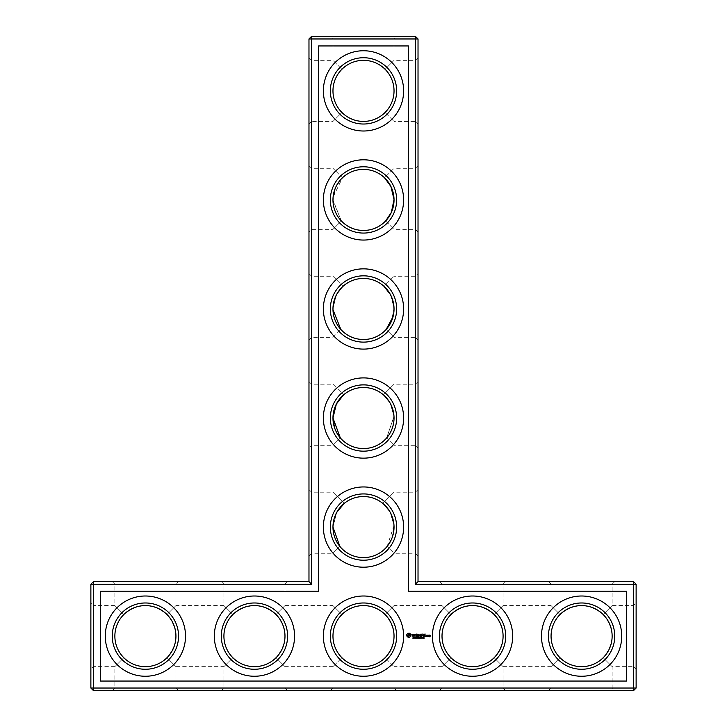 <?xml version="1.0" encoding="UTF-8"?>
<svg xmlns="http://www.w3.org/2000/svg" width="727" height="727" viewBox="0 0 727 727"><rect width="100%" height="100%" fill="white"/><g stroke="black" fill="none" stroke-linecap="round" stroke-linejoin="round"><path stroke-width="0.55" stroke-dasharray="3.63 2.73" d="M93.492 581.6L93.492 584.217L90.875 584.217L93.492 581.6L308.975 581.6L308.975 38.967L415.408 38.967L415.408 584.217L633.508 584.217L633.508 688.033L93.492 688.033L93.492 690.65L633.508 690.65L633.508 688.033L636.125 688.033L636.125 584.217L633.508 584.217L633.508 581.6L636.125 584.217M308.975 489.562L308.975 555.864L308.975 489.562L311.592 492.179L311.592 553.247L311.592 492.179L332.966 492.179L344.198 503.411L332.966 492.179L332.966 445.287L340.336 437.918L332.966 445.287L311.592 445.287L311.592 384.219L311.592 445.287L308.975 447.905L308.975 381.602L308.975 447.905M308.975 273.643L308.975 339.945L308.975 273.643L311.592 276.26L311.592 337.328L311.592 276.26L332.966 276.26L343.026 286.32L332.966 276.26L332.966 229.368L341.372 220.963L332.966 199.925L336.028 186.603L342.462 177.797L332.966 168.3L342.462 177.797L333.102 197.072M308.975 165.683L308.975 231.986L308.975 165.683L311.592 168.3L311.592 229.368L311.592 168.3L332.966 168.3L332.966 121.409L341.908 112.467C336.083 106.451 333.102 99.254 332.966 90.875C333.102 82.496 336.083 75.299 341.908 69.283L332.966 60.341L341.908 69.283C336.083 75.299 333.102 82.496 332.966 90.875C333.102 99.254 336.083 106.451 341.908 112.467L332.966 121.409L311.592 121.409L311.592 60.341L311.592 121.409L308.975 124.026L308.975 57.724L308.975 124.026M112.249 581.6L178.551 581.6L112.249 581.6L114.866 584.217L175.934 584.217L114.866 584.217L114.866 605.591L123.808 614.533L114.866 605.591L93.492 605.591L93.492 666.659L93.492 605.591L90.875 602.974L90.875 669.276L90.875 602.974M221.299 581.6L287.601 581.6L221.299 581.6L223.916 584.217L284.984 584.217L223.916 584.217L223.916 605.591L232.858 614.533L223.916 605.591L175.934 605.591L166.992 614.533C152.597 602.756 138.203 602.756 123.808 614.533C138.203 602.756 152.597 602.756 166.992 614.533L175.934 605.591L175.934 584.217L178.551 581.6M308.975 581.6L311.592 584.217L311.592 36.35L415.408 36.35L415.408 38.967L418.025 38.967L418.025 581.6L415.408 584.217M308.975 38.967L311.592 36.35M308.975 381.602L311.592 384.219L332.966 384.219L343.607 394.861L332.966 384.219L332.966 337.328L340.845 329.449L332.966 337.328L311.592 337.328L308.975 339.945M308.975 57.724L311.592 60.341L332.966 60.341L332.966 38.967L394.034 38.967L332.966 38.967L330.349 36.35L396.651 36.35L330.349 36.35M90.875 584.217L90.875 688.033L93.492 688.033L93.492 584.217L311.592 584.217M548.449 636.125A33.151 33.151 0 0 1 598.176 607.418A33.151 33.151 0 0 1 598.176 664.832A33.151 33.151 0 0 1 548.449 636.125M439.399 636.125A33.151 33.151 0 0 1 489.126 607.418A33.151 33.151 0 0 1 489.126 664.832A33.151 33.151 0 0 1 439.399 636.125M330.349 418.025A33.151 33.151 0 0 1 380.076 389.318A33.151 33.151 0 0 1 380.076 446.732A33.151 33.151 0 0 1 330.349 418.025M330.349 636.125A33.151 33.151 0 0 1 380.076 607.418A33.151 33.151 0 0 1 380.076 664.832A33.151 33.151 0 0 1 330.349 636.125M221.299 636.125A33.151 33.151 0 0 1 271.026 607.418A33.151 33.151 0 0 1 271.026 664.832A33.151 33.151 0 0 1 221.299 636.125M330.349 527.075A33.151 33.151 0 0 1 380.076 498.368A33.151 33.151 0 0 1 380.076 555.782A33.151 33.151 0 0 1 330.349 527.075M112.249 636.125A33.151 33.151 0 0 1 161.976 607.418A33.151 33.151 0 0 1 161.976 664.832A33.151 33.151 0 0 1 112.249 636.125M330.349 308.975A33.151 33.151 0 0 1 380.076 280.268A33.151 33.151 0 0 1 380.076 337.682A33.151 33.151 0 0 1 330.349 308.975M330.349 199.925A33.151 33.151 0 0 1 380.076 171.218A33.151 33.151 0 0 1 380.076 228.632A33.151 33.151 0 0 1 330.349 199.925M330.349 90.875A33.151 33.151 0 0 1 380.076 62.168A33.151 33.151 0 0 1 380.076 119.582A33.151 33.151 0 0 1 330.349 90.875M339.836 546.377C346.052 553.647 353.94 557.391 363.5 557.609C353.94 557.391 346.052 553.647 339.836 546.377L332.966 553.247L339.836 546.377L332.966 527.075L336.537 512.744L344.198 503.411C349.851 498.913 356.285 496.623 363.5 496.541C356.285 496.623 349.851 498.913 344.198 503.411M336.683 512.471L332.966 527.075A30.534 30.534 0 0 1 378.767 500.63A30.534 30.534 0 0 1 378.767 553.52A30.534 30.534 0 0 1 332.966 527.075M332.966 418.025A30.534 30.534 0 0 1 378.767 391.58A30.534 30.534 0 0 1 378.767 444.47A30.534 30.534 0 0 1 332.966 418.025L336.356 404.039L343.607 394.861C349.36 390.045 355.994 387.582 363.5 387.491C355.994 387.582 349.36 390.045 343.607 394.861M336.474 432.229L335.874 431.02M335.12 429.303L334.584 427.839M332.966 308.975A30.534 30.534 0 0 1 378.767 282.53A30.534 30.534 0 0 1 378.767 335.42A30.534 30.534 0 0 1 332.966 308.975L336.192 295.316L343.026 286.32L336.465 294.789L333.002 307.548M332.975 309.693L340.845 329.449C346.988 335.983 354.54 339.336 363.5 339.509C372.46 339.336 380.012 335.983 386.155 329.449L394.034 337.328L386.155 329.449L391.617 320.871L394.016 307.912L390.608 294.926L383.974 286.32C378.122 281.176 371.297 278.55 363.5 278.441C355.703 278.55 348.878 281.176 343.026 286.32C348.878 281.176 355.703 278.55 363.5 278.441C371.297 278.55 378.122 281.176 383.974 286.32L394.034 276.26L383.974 286.32M332.975 200.643L341.372 220.963L332.966 229.368L311.592 229.368L308.975 231.986M276.042 614.533C261.647 602.756 247.253 602.756 232.858 614.533C247.253 602.756 261.647 602.756 276.042 614.533L284.984 605.591L276.042 614.533C287.819 628.928 287.819 643.322 276.042 657.717C270.026 663.542 262.829 666.523 254.45 666.659C246.071 666.523 238.874 663.542 232.858 657.717L223.916 666.659L232.858 657.717C227.033 651.701 224.052 644.504 223.916 636.125A30.534 30.534 0 0 1 269.717 609.68A30.534 30.534 0 0 1 269.717 662.57A30.534 30.534 0 0 1 223.916 636.125C224.052 627.746 227.033 620.549 232.858 614.533C227.033 620.549 224.052 627.746 223.916 636.125C224.052 644.504 227.033 651.701 232.858 657.717C238.874 663.542 246.071 666.523 254.45 666.659C262.829 666.523 270.026 663.542 276.042 657.717C281.867 651.701 284.848 644.504 284.984 636.125C284.848 627.746 281.867 620.549 276.042 614.533M418.025 581.6L633.508 581.6M551.066 636.125A30.534 30.534 0 0 1 596.867 609.68A30.534 30.534 0 0 1 596.867 662.57A30.534 30.534 0 0 1 551.066 636.125C551.202 644.504 554.183 651.701 560.008 657.717C566.024 663.542 573.221 666.523 581.6 666.659C589.979 666.523 597.176 663.542 603.192 657.717C609.017 651.701 611.998 644.504 612.134 636.125C611.998 627.746 609.017 620.549 603.192 614.533C614.969 628.928 614.969 643.322 603.192 657.717L612.134 666.659L603.192 657.717C597.176 663.542 589.979 666.523 581.6 666.659C573.221 666.523 566.024 663.542 560.008 657.717C554.183 651.701 551.202 644.504 551.066 636.125C551.202 627.746 554.183 620.549 560.008 614.533C554.183 620.549 551.202 627.746 551.066 636.125M442.016 636.125A30.534 30.534 0 0 1 487.817 609.68A30.534 30.534 0 0 1 487.817 662.57A30.534 30.534 0 0 1 442.016 636.125C442.152 644.504 445.133 651.701 450.958 657.717C456.974 663.542 464.171 666.523 472.55 666.659C480.929 666.523 488.126 663.542 494.142 657.717C499.967 651.701 502.948 644.504 503.084 636.125C502.948 627.746 499.967 620.549 494.142 614.533C505.919 628.928 505.919 643.322 494.142 657.717L503.084 666.659L494.142 657.717C488.126 663.542 480.929 666.523 472.55 666.659C464.171 666.523 456.974 663.542 450.958 657.717L442.016 666.659L450.958 657.717C445.133 651.701 442.152 644.504 442.016 636.125C442.152 627.746 445.133 620.549 450.958 614.533C445.133 620.549 442.152 627.746 442.016 636.125M332.966 636.125A30.534 30.534 0 0 1 378.767 609.68A30.534 30.534 0 0 1 378.767 662.57A30.534 30.534 0 0 1 332.966 636.125C333.102 644.504 336.083 651.701 341.908 657.717L332.966 666.659L341.908 657.717C336.083 651.701 333.102 644.504 332.966 636.125C333.102 627.746 336.083 620.549 341.908 614.533L332.966 605.591L341.908 614.533C336.083 620.549 333.102 627.746 332.966 636.125M114.866 636.125A30.534 30.534 0 0 1 160.667 609.68A30.534 30.534 0 0 1 160.667 662.57A30.534 30.534 0 0 1 114.866 636.125C115.002 627.746 117.983 620.549 123.808 614.533C117.983 620.549 115.002 627.746 114.866 636.125C115.002 644.504 117.983 651.701 123.808 657.717L114.866 666.659L123.808 657.717C117.983 651.701 115.002 644.504 114.866 636.125M332.966 199.925A30.534 30.534 0 0 1 378.767 173.48A30.534 30.534 0 0 1 378.767 226.37A30.534 30.534 0 0 1 332.966 199.925M332.966 90.875A30.534 30.534 0 0 1 378.767 64.43A30.534 30.534 0 0 1 378.767 117.32A30.534 30.534 0 0 1 332.966 90.875M100.471 591.196L318.571 591.196L318.571 45.946L408.429 45.946L408.429 591.196L626.529 591.196L626.529 681.054L100.471 681.054L100.471 591.196M415.408 36.35L418.025 38.967M382.802 503.411C377.149 498.913 370.715 496.623 363.5 496.541C370.715 496.623 377.149 498.913 382.802 503.411L394.034 492.179L382.802 503.411L389.808 511.572L393.907 524.34L392.162 537.589L387.164 546.377L393.989 525.439L390.172 512.217L382.802 503.411M363.5 448.559C372.76 448.368 380.485 444.824 386.664 437.918L394.034 445.287L386.664 437.918L393.989 416.417L390.317 403.43L383.393 394.861C377.64 390.045 371.006 387.582 363.5 387.491C371.006 387.582 377.64 390.045 383.393 394.861L394.034 384.219L383.393 394.861L390.317 403.43L393.989 416.407L386.664 437.918C380.485 444.824 372.76 448.368 363.5 448.559C354.24 448.368 346.515 444.824 340.336 437.918C346.515 444.824 354.24 448.368 363.5 448.559M363.5 557.609C373.06 557.391 380.948 553.647 387.164 546.377L394.034 553.247L387.164 546.377C380.948 553.647 373.06 557.391 363.5 557.609M385.092 614.533C379.076 608.708 371.879 605.727 363.5 605.591C355.121 605.727 347.924 608.708 341.908 614.533C347.924 608.708 355.121 605.727 363.5 605.591C371.879 605.727 379.076 608.708 385.092 614.533L394.034 605.591L385.092 614.533C396.869 628.928 396.869 643.322 385.092 657.717C390.917 651.701 393.898 644.504 394.034 636.125C393.898 627.746 390.917 620.549 385.092 614.533M340.845 329.449C346.988 335.983 354.54 339.336 363.5 339.509C372.46 339.336 380.012 335.983 386.155 329.449M363.5 230.459C372.169 230.305 379.549 227.142 385.628 220.963L394.034 229.368L385.628 220.963C379.549 227.142 372.169 230.305 363.5 230.459C354.831 230.305 347.451 227.142 341.372 220.963C347.451 227.142 354.831 230.305 363.5 230.459M390.39 294.499L391.081 295.88M391.562 296.934L392.189 298.515M394.034 309.084L393.816 312.61M393.67 313.682L393.034 316.727M384.538 177.797C378.594 172.317 371.588 169.509 363.5 169.391C355.412 169.509 348.406 172.317 342.462 177.797C348.406 172.317 355.412 169.509 363.5 169.391C371.588 169.509 378.594 172.317 384.538 177.797L394.034 168.3L384.538 177.797L390.899 186.448L394.034 199.498L391.353 212.438L385.628 220.963M363.5 121.409C371.879 121.273 379.076 118.292 385.092 112.467L394.034 121.409L385.092 112.467C390.917 106.451 393.898 99.254 394.034 90.875C393.898 99.254 390.917 106.451 385.092 112.467C379.076 118.292 371.879 121.273 363.5 121.409C355.121 121.273 347.924 118.292 341.908 112.467C347.924 118.292 355.121 121.273 363.5 121.409M385.092 69.283C379.076 63.458 371.879 60.477 363.5 60.341C355.121 60.477 347.924 63.458 341.908 69.283C347.924 63.458 355.121 60.477 363.5 60.341C371.879 60.477 379.076 63.458 385.092 69.283L394.034 60.341L385.092 69.283C390.917 75.299 393.898 82.496 394.034 90.875C393.898 82.496 390.917 75.299 385.092 69.283M93.492 690.65L90.875 688.033M145.4 666.659C137.021 666.523 129.824 663.542 123.808 657.717C129.824 663.542 137.021 666.523 145.4 666.659C153.779 666.523 160.976 663.542 166.992 657.717C160.976 663.542 153.779 666.523 145.4 666.659M166.992 657.717C172.817 651.701 175.798 644.504 175.934 636.125C175.798 627.746 172.817 620.549 166.992 614.533C178.769 628.928 178.769 643.322 166.992 657.717L175.934 666.659L166.992 657.717M330.349 690.65L396.651 690.65L330.349 690.65L332.966 688.033L394.034 688.033L332.966 688.033L332.966 666.659L284.984 666.659L276.042 657.717L284.984 666.659L284.984 688.033L223.916 688.033L284.984 688.033L287.601 690.65L221.299 690.65L287.601 690.65M112.249 690.65L178.551 690.65L112.249 690.65L114.866 688.033L175.934 688.033L114.866 688.033L114.866 666.659L93.492 666.659L90.875 669.276M505.701 690.65L439.399 690.65L505.701 690.65L503.084 688.033L442.016 688.033L503.084 688.033L503.084 666.659L551.066 666.659L560.008 657.717L551.066 666.659L551.066 688.033L612.134 688.033L551.066 688.033L548.449 690.65L614.751 690.65L548.449 690.65M636.125 688.033L633.508 690.65M636.125 636.125L636.125 602.974L636.125 636.125M505.701 581.6L439.399 581.6L505.701 581.6L503.084 584.217L442.016 584.217L503.084 584.217L503.084 605.591L494.142 614.533L503.084 605.591L551.066 605.591L560.008 614.533C574.403 602.756 588.797 602.756 603.192 614.533L612.134 605.591L603.192 614.533C588.797 602.756 574.403 602.756 560.008 614.533L551.066 605.591L551.066 584.217L612.134 584.217L551.066 584.217L548.449 581.6L614.751 581.6L548.449 581.6M418.025 381.602L418.025 447.905L418.025 381.602L415.408 384.219L415.408 445.287L415.408 384.219L394.034 384.219L394.034 337.328L415.408 337.328L415.408 276.26L415.408 337.328L418.025 339.945L418.025 273.643L418.025 339.945M418.025 489.562L418.025 555.864L418.025 489.562L415.408 492.179L415.408 553.247L415.408 492.179L394.034 492.179L394.034 445.287L415.408 445.287L418.025 447.905M418.025 57.724L418.025 124.026L418.025 57.724L415.408 60.341L415.408 121.409L415.408 60.341L394.034 60.341L394.034 38.967L396.651 36.35M418.025 165.683L418.025 231.986L418.025 165.683L415.408 168.3L415.408 229.368L415.408 168.3L394.034 168.3L394.034 121.409L415.408 121.409L418.025 124.026M450.958 614.533C465.353 602.756 479.747 602.756 494.142 614.533C479.747 602.756 465.353 602.756 450.958 614.533L442.016 605.591L450.958 614.533M363.5 666.659C371.879 666.523 379.076 663.542 385.092 657.717L394.034 666.659L385.092 657.717C379.076 663.542 371.879 666.523 363.5 666.659C355.121 666.523 347.924 663.542 341.908 657.717C347.924 663.542 355.121 666.523 363.5 666.659M581.6 676.255A40.13 40.13 0 0 1 546.849 616.06A40.13 40.13 0 0 1 616.351 616.06A40.13 40.13 0 0 1 581.6 676.255M472.55 676.255A40.13 40.13 0 0 1 437.799 616.06A40.13 40.13 0 0 1 507.301 616.06A40.13 40.13 0 0 1 472.55 676.255M363.5 676.255A40.13 40.13 0 0 1 328.749 616.06A40.13 40.13 0 0 1 398.251 616.06A40.13 40.13 0 0 1 363.5 676.255M363.5 567.205A40.13 40.13 0 0 1 328.749 507.01A40.13 40.13 0 0 1 398.251 507.01A40.13 40.13 0 0 1 363.5 567.205M363.5 458.155A40.13 40.13 0 0 1 328.749 397.96A40.13 40.13 0 0 1 398.251 397.96A40.13 40.13 0 0 1 363.5 458.155M363.5 349.105A40.13 40.13 0 0 1 328.749 288.91A40.13 40.13 0 0 1 398.251 288.91A40.13 40.13 0 0 1 363.5 349.105M363.5 240.055A40.13 40.13 0 0 1 328.749 179.86A40.13 40.13 0 0 1 398.251 179.86A40.13 40.13 0 0 1 363.5 240.055M363.5 131.005A40.13 40.13 0 0 1 328.749 70.81A40.13 40.13 0 0 1 398.251 70.81A40.13 40.13 0 0 1 363.5 131.005M254.45 676.255A40.13 40.13 0 0 1 219.699 616.06A40.13 40.13 0 0 1 289.201 616.06A40.13 40.13 0 0 1 254.45 676.255M145.4 676.255A40.13 40.13 0 0 1 110.649 616.06A40.13 40.13 0 0 1 180.151 616.06A40.13 40.13 0 0 1 145.4 676.255M418.025 231.986L415.408 229.368L394.034 229.368L394.034 276.26L415.408 276.26L418.025 273.643M178.551 690.65L175.934 688.033L175.934 666.659L223.916 666.659L223.916 688.033L221.299 690.65M636.125 669.276L633.508 666.659L633.508 605.591L633.508 666.659L612.134 666.659L612.134 688.033L614.751 690.65M614.751 581.6L612.134 584.217L612.134 605.591L633.508 605.591L636.125 602.974M429.266 635.134L429.921 636.57L429.139 636.698L430.048 636.834L430.184 635.262L429.266 635.134M428.094 635.134L428.094 636.461L429.012 635.425L428.094 635.134M424.168 637.779L423.532 638.27L424.105 637.979L423.559 637.243L424.168 637.779M423.296 638.179L422.551 638.306L423.096 637.488L422.578 637.243L423.25 637.479L422.705 638.179L423.296 638.179M422.314 637.752L421.651 638.197L421.651 637.315L422.223 637.315M421.651 638.197L421.651 637.315M421.278 638.179L420.688 638.306L420.942 637.206L421.278 638.179M420.37 637.77L419.906 637.897L420.37 637.77M419.661 637.206L419.661 638.306L419.515 637.361L419.206 637.988L418.825 637.361L418.688 638.306L418.688 637.206L419.179 637.806L419.661 637.206M418.461 638.179L417.743 638.306L417.743 637.206L418.461 637.206L417.889 637.334L418.461 637.643L417.889 638.179L418.461 638.179M417.534 637.97L416.707 638.306L416.707 637.206L417.534 637.97M416.444 637.77L415.98 637.897L416.444 637.77M415.717 637.206L415.717 638.306L415.017 637.325L414.881 638.306L414.881 637.206L415.59 638.106L415.717 637.206M414.69 637.543L413.972 638.306L413.972 637.206L414.654 637.379M413.736 637.997L412.891 638.242L413.581 638.015L413.009 637.27L413.69 637.252L413.045 637.479L413.736 637.997M427.721 636.334L427.721 635.262L426.813 635.134L426.685 636.334L427.721 636.334M425.322 634.071L423.868 634.208L423.995 636.461L425.459 636.334L424.132 636.207L424.132 635.398L425.195 635.271L424.132 635.134L424.132 634.335L425.322 634.071M423.159 634.071L423.159 636.461L423.159 634.071M422.469 634.071L421.015 634.208L421.151 636.461L421.278 635.398L422.342 635.271L421.278 635.134L421.278 634.335L422.469 634.071M420.224 634.135L419.388 635.543L418.307 634.208L418.443 636.461L418.579 634.689L419.388 635.934L420.206 634.689L420.47 636.325L420.224 634.135M416.371 634.071L416.235 636.334L417.689 636.461L416.507 636.207L416.507 635.398L417.571 635.271L416.507 635.134L416.507 634.335L417.834 634.208L416.371 634.071M414.163 634.335L414.826 634.335L414.963 636.461L415.09 634.335L415.88 634.208L414.163 634.335M412.036 634.398L412.036 635.098L413.536 635.625L412.154 636.189L413.808 636.143L413.808 635.443L412.3 634.907L413.69 634.362L412.036 634.398M408.083 633.244L406.829 634.498L406.829 636.034L408.083 637.288L409.619 637.288L410.873 636.034L410.873 634.498L409.619 633.244L408.083 633.244M429.403 635.398L429.921 635.789L429.403 635.398M422.123 638.097L421.824 637.334L422.123 638.097M417.362 638.07L416.853 638.179L417.289 637.797M426.949 635.398L427.458 636.207L426.949 635.398M408.856 634.198L409.919 635.271L408.856 636.334L407.783 635.271L408.856 634.198M287.601 581.6L284.984 584.217L284.984 605.591L332.966 605.591L332.966 553.247L311.592 553.247L308.975 555.864M439.399 581.6L442.016 584.217L442.016 605.591L394.034 605.591L394.034 553.247L415.408 553.247L418.025 555.864M439.399 690.65L442.016 688.033L442.016 666.659L394.034 666.659L394.034 688.033L396.651 690.65"/><path stroke-width="1.09" d="M308.975 581.6L311.592 584.217L93.492 584.217L93.492 581.6L308.975 581.6L308.975 38.967L415.408 38.967L415.408 584.217L633.508 584.217L633.508 688.033L636.125 688.033L636.125 584.217L633.508 584.217L633.508 581.6L636.125 584.217M311.592 584.217L311.592 36.35L308.975 38.967M93.492 581.6L90.875 584.217L90.875 688.033L633.508 688.033L633.508 690.65L93.492 690.65L90.875 688.033M90.875 584.217L93.492 584.217L93.492 690.65M100.471 591.196L318.571 591.196L318.571 45.946L408.429 45.946L408.429 591.196L626.529 591.196L626.529 681.054L100.471 681.054L100.471 591.196M311.592 36.35L415.408 36.35L415.408 38.967L418.025 38.967L418.025 581.6L415.408 584.217M332.966 527.075A30.534 30.534 0 0 1 378.767 500.63A30.534 30.534 0 0 1 378.767 553.52A30.534 30.534 0 0 1 332.966 527.075L339.836 546.377M344.198 503.411L336.683 512.471M334.584 427.839L332.966 418.025L340.336 437.918L336.474 432.229M335.874 431.02L335.12 429.303M343.607 394.861L336.356 404.039L332.966 418.025A30.534 30.534 0 0 1 378.767 391.58A30.534 30.534 0 0 1 378.767 444.47A30.534 30.534 0 0 1 332.966 418.025M340.845 329.449L332.975 309.693M333.002 307.548L332.966 308.975A30.534 30.534 0 0 1 378.767 282.53A30.534 30.534 0 0 1 378.767 335.42A30.534 30.534 0 0 1 332.966 308.975M333.102 197.072L332.975 200.643M418.025 581.6L633.508 581.6M418.025 38.967L415.408 36.35M383.974 286.32L390.39 294.499M391.081 295.88L391.562 296.934M392.189 298.515L392.653 299.897M392.762 300.242L393.625 304.004M393.634 304.059L394.034 309.084M393.816 312.61L393.67 313.682M393.034 316.727L386.155 329.449M385.628 220.963L391.353 212.438L394.034 199.507L390.899 186.448L384.538 177.797M332.966 199.925A30.534 30.534 0 0 1 378.767 173.48A30.534 30.534 0 0 1 378.767 226.37A30.534 30.534 0 0 1 332.966 199.925M332.966 90.875A30.534 30.534 0 0 1 378.767 64.43A30.534 30.534 0 0 1 378.767 117.32A30.534 30.534 0 0 1 332.966 90.875M114.866 636.125A30.534 30.534 0 0 1 160.667 609.68A30.534 30.534 0 0 1 160.667 662.57A30.534 30.534 0 0 1 114.866 636.125M223.916 636.125A30.534 30.534 0 0 1 269.717 609.68A30.534 30.534 0 0 1 269.717 662.57A30.534 30.534 0 0 1 223.916 636.125M636.125 688.033L633.508 690.65M429.266 635.134L429.921 636.57L429.139 636.698L430.048 636.834L430.184 635.262L429.266 635.134M428.094 635.134L428.094 636.461L429.012 635.425L428.094 635.134M423.832 637.643L424.014 638.315L424.014 637.597M422.587 637.397L423.15 637.261M422.223 638.197L421.942 637.179L421.651 638.197L422.223 638.197L421.651 638.197L421.942 637.179L422.223 638.197M421.278 638.179L420.688 638.306L420.942 637.206L421.278 638.179M420.37 637.77L419.906 637.897L420.37 637.77M419.661 637.206L419.661 638.306L419.515 637.361L419.206 637.988L418.825 637.361L418.688 638.306L418.688 637.206L419.179 637.806L419.661 637.206M418.461 638.179L417.743 638.306L417.743 637.206L418.461 637.206L417.889 637.334L418.461 637.643L417.889 638.179L418.461 638.179M417.325 637.252L417.498 638.115L417.034 637.206L417.498 638.115L416.707 638.306L417.034 637.206M416.444 637.77L415.98 637.897L416.444 637.77M415.717 637.206L415.717 638.306L415.017 637.325L414.881 638.306L414.881 637.206L415.59 638.106L415.717 637.206M414.663 637.679L413.972 637.206L413.972 638.306L414.663 637.679M413.49 637.706L413.618 638.233L412.891 638.242L413.708 638.124L413.045 637.479L413.518 637.334M413.618 638.233L413.09 638.17M413.436 637.852L413.009 637.27M427.721 636.334L427.721 635.262L426.813 635.134L426.685 636.334L427.721 636.334M425.322 634.071L423.868 634.208L423.995 636.461L425.459 636.334L424.132 636.207L424.132 635.398L425.195 635.271L424.132 635.134L424.132 634.335L425.322 634.071M423.159 634.071L423.159 636.461L423.159 634.071M422.469 634.071L421.015 634.208L421.151 636.461L421.278 635.398L422.342 635.271L421.278 635.134L421.278 634.335L422.469 634.071M420.224 634.135L419.388 635.543L418.307 634.208L418.443 636.461L418.579 634.689L419.388 635.934L420.206 634.689L420.47 636.325L420.224 634.135M416.371 634.071L416.235 636.334L417.689 636.461L416.507 636.207L416.507 635.398L417.571 635.271L416.507 635.134L416.507 634.335L417.834 634.208L416.371 634.071M414.163 634.335L414.826 634.335L414.963 636.461L415.09 634.335L415.88 634.208L414.163 634.335M412.036 634.398L412.036 635.098L413.536 635.625L412.154 636.189L413.808 636.143L413.808 635.443L412.3 634.907L413.69 634.362L412.036 634.398M408.083 633.244L406.829 634.498L406.829 636.034L408.083 637.288L409.619 637.288L410.873 636.034L410.873 634.498L409.619 633.244L408.083 633.244M330.349 527.075A33.151 33.151 0 0 1 380.076 498.368A33.151 33.151 0 0 1 380.076 555.782A33.151 33.151 0 0 1 330.349 527.075M332.966 636.125A30.534 30.534 0 0 1 378.767 609.68A30.534 30.534 0 0 1 378.767 662.57A30.534 30.534 0 0 1 332.966 636.125M330.349 418.025A33.151 33.151 0 0 1 380.076 389.318A33.151 33.151 0 0 1 380.076 446.732A33.151 33.151 0 0 1 330.349 418.025M330.349 308.975A33.151 33.151 0 0 1 380.076 280.268A33.151 33.151 0 0 1 380.076 337.682A33.151 33.151 0 0 1 330.349 308.975M330.349 199.925A33.151 33.151 0 0 1 380.076 171.218A33.151 33.151 0 0 1 380.076 228.632A33.151 33.151 0 0 1 330.349 199.925M330.349 90.875A33.151 33.151 0 0 1 380.076 62.168A33.151 33.151 0 0 1 380.076 119.582A33.151 33.151 0 0 1 330.349 90.875M112.249 636.125A33.151 33.151 0 0 1 161.976 607.418A33.151 33.151 0 0 1 161.976 664.832A33.151 33.151 0 0 1 112.249 636.125M221.299 636.125A33.151 33.151 0 0 1 271.026 607.418A33.151 33.151 0 0 1 271.026 664.832A33.151 33.151 0 0 1 221.299 636.125M581.6 676.255A40.13 40.13 0 0 0 616.351 616.06A40.13 40.13 0 0 0 546.849 616.06A40.13 40.13 0 0 0 581.6 676.255M472.55 676.255A40.13 40.13 0 0 0 507.301 616.06A40.13 40.13 0 0 0 437.799 616.06A40.13 40.13 0 0 0 472.55 676.255M424.223 638.124L423.677 638.315M421.651 638.197L421.651 637.315M363.5 676.255A40.13 40.13 0 0 0 398.251 616.06A40.13 40.13 0 0 0 328.749 616.06A40.13 40.13 0 0 0 363.5 676.255M363.5 567.205A40.13 40.13 0 0 0 398.251 507.01A40.13 40.13 0 0 0 328.749 507.01A40.13 40.13 0 0 0 363.5 567.205M363.5 458.155A40.13 40.13 0 0 0 398.251 397.96A40.13 40.13 0 0 0 328.749 397.96A40.13 40.13 0 0 0 363.5 458.155M363.5 349.105A40.13 40.13 0 0 0 398.251 288.91A40.13 40.13 0 0 0 328.749 288.91A40.13 40.13 0 0 0 363.5 349.105M363.5 240.055A40.13 40.13 0 0 0 398.251 179.86A40.13 40.13 0 0 0 328.749 179.86A40.13 40.13 0 0 0 363.5 240.055M363.5 131.005A40.13 40.13 0 0 0 398.251 70.81A40.13 40.13 0 0 0 328.749 70.81A40.13 40.13 0 0 0 363.5 131.005M254.45 676.255A40.13 40.13 0 0 0 289.201 616.06A40.13 40.13 0 0 0 219.699 616.06A40.13 40.13 0 0 0 254.45 676.255M145.4 676.255A40.13 40.13 0 0 0 180.151 616.06A40.13 40.13 0 0 0 110.649 616.06A40.13 40.13 0 0 0 145.4 676.255M442.016 636.125A30.534 30.534 0 0 1 487.817 609.68A30.534 30.534 0 0 1 487.817 662.57A30.534 30.534 0 0 1 442.016 636.125M330.349 636.125A33.151 33.151 0 0 1 380.076 607.418A33.151 33.151 0 0 1 380.076 664.832A33.151 33.151 0 0 1 330.349 636.125M551.066 636.125A30.534 30.534 0 0 1 596.867 609.68A30.534 30.534 0 0 1 596.867 662.57A30.534 30.534 0 0 1 551.066 636.125M548.449 636.125A33.151 33.151 0 0 1 598.176 607.418A33.151 33.151 0 0 1 598.176 664.832A33.151 33.151 0 0 1 548.449 636.125M439.399 636.125A33.151 33.151 0 0 1 489.126 607.418A33.151 33.151 0 0 1 489.126 664.832A33.151 33.151 0 0 1 439.399 636.125M429.403 635.398L429.921 635.789L429.403 635.398M422.16 637.561L422.051 638.179M426.949 635.398L427.458 636.207L426.949 635.398M408.856 634.198L409.919 635.271L408.856 636.334L407.783 635.271L408.856 634.198"/></g></svg>

